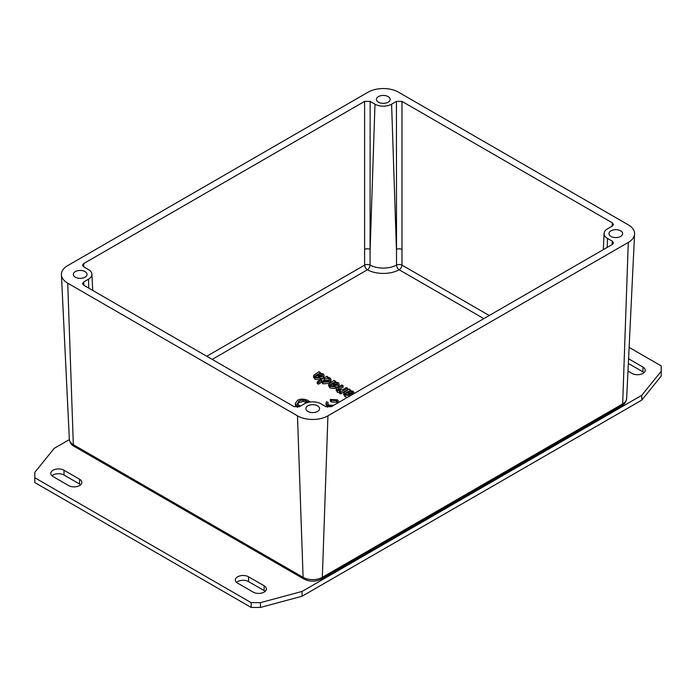 <?xml version="1.0" encoding="UTF-8"?>
<svg xmlns="http://www.w3.org/2000/svg" width="696" height="696" viewBox="0 0 696 696"><rect width="100%" height="100%" fill="white"/><g stroke="black" fill="none" stroke-linecap="round" stroke-linejoin="round"><path stroke-width="1.04" d="M307.858 411.432A6.847 3.958 180 0 1 305.857 408.639A6.847 3.958 180 0 1 310.085 404.985A6.847 3.958 180 0 1 317.55 405.838A6.847 3.958 180 0 1 319.56 408.639A6.847 3.958 180 0 1 315.332 412.293A6.847 3.958 180 0 1 307.858 411.432M378.45 102.19A6.847 3.958 180 0 1 376.44 99.389A6.847 3.958 180 0 1 380.668 95.735A6.847 3.958 180 0 1 388.142 96.596A6.847 3.958 180 0 1 390.143 99.389A6.847 3.958 180 0 1 385.915 103.043A6.847 3.958 180 0 1 378.45 102.19M75.333 277.191A6.847 3.958 180 0 1 73.332 274.389A6.847 3.958 180 0 1 77.561 270.735A6.847 3.958 180 0 1 85.025 271.597A6.847 3.958 180 0 1 87.035 274.389A6.847 3.958 180 0 1 82.807 278.043A6.847 3.958 180 0 1 75.333 277.191M610.975 236.431A6.847 3.958 180 0 1 608.965 233.639A6.847 3.958 180 0 1 613.193 229.985A6.847 3.958 180 0 1 620.667 230.837A6.847 3.958 180 0 1 622.668 233.639A6.847 3.958 180 0 1 618.44 237.292A6.847 3.958 180 0 1 610.975 236.431M69.365 439.602L54.201 448.355L34.8 472.375L34.8 477.743L251.143 602.649L260.435 602.649L302.055 591.443L641.799 395.293L661.2 371.272L661.2 365.905L629.114 347.382M264.132 585.788A7.752 4.472 180 0 1 266.394 588.955A7.752 4.472 180 0 1 261.609 593.088A7.752 4.472 180 0 1 253.17 592.113L237.606 583.135A7.752 4.472 180 0 1 235.335 579.968A7.752 4.472 180 0 1 240.12 575.836A7.752 4.472 180 0 1 248.568 576.81L264.132 585.788L264.132 590.582L248.568 581.604A7.752 4.472 0 0 0 236.544 582.369M79.561 479.231A7.752 4.472 180 0 1 81.832 482.398A7.752 4.472 180 0 1 77.047 486.53A7.752 4.472 180 0 1 68.599 485.556L53.044 476.577A7.752 4.472 180 0 1 50.773 473.41A7.752 4.472 180 0 1 55.558 469.278A7.752 4.472 180 0 1 64.006 470.244L79.561 479.231L79.561 484.024L64.006 475.046A7.752 4.472 0 0 0 51.974 475.812M628.566 358.762L642.956 367.07A7.752 4.472 180 0 1 645.227 370.237A7.752 4.472 180 0 1 640.442 374.37A7.752 4.472 180 0 1 631.994 373.404L627.975 371.081M644.026 372.638A7.752 4.472 0 0 0 642.956 371.864L628.34 363.425M80.623 484.79A7.752 4.472 0 0 0 79.561 484.024M265.193 591.348A7.752 4.472 0 0 0 264.132 590.582M251.143 602.649L251.143 607.443L260.435 607.443L302.055 596.237L641.799 400.087L661.2 376.066L661.2 371.272M260.435 602.649L260.435 607.443M302.055 591.443L302.055 596.237M641.799 395.293L641.799 400.087M34.8 477.743L34.8 482.537L251.143 607.443M83.868 285.308L83.642 281.984L82.493 283.672L83.642 285.177L294.025 406.638L299.558 406.638L304.404 403.845A11.745 6.777 0 0 1 321.013 403.845L325.858 406.638L331.392 406.638L612.358 244.426L613.507 242.913L612.358 241.225L612.132 244.557M612.358 241.225L607.512 238.432A11.745 6.777 0 0 1 604.076 233.447A11.745 6.777 0 0 1 607.512 228.845L612.358 226.043L613.507 224.538L612.358 222.85L612.132 226.174M330.931 379.485L330.931 381.086L329.486 383.426L322.848 383.835L321.856 382.313L321.874 380.564L322.848 382.235L329.486 381.826L330.931 379.485L330.121 377.971L327.12 377.441L328.007 376.928L326.902 376.292L317.219 381.887L318.403 382.574L321.874 380.564M321.856 382.174L318.403 384.166L317.219 383.479L317.219 381.887M335.272 386.915L334.263 386.15L331.096 385.862L330.156 384.853L331.157 383.887L334.924 385.384L338.639 385.201L339.222 384.175L338.247 382.661L334.645 381.756L335.272 381.121L334.028 380.407L328.843 383.905L329.947 386.332L335.272 386.915L335.272 388.507L329.947 387.933L328.843 385.506M339.222 384.175L338.639 386.802L334.924 386.976M333.689 386.471L330.809 385.68M343.102 385.636L341.91 384.958L336.507 388.15L337.134 390.482L340.518 391.108L339.517 391.683L340.588 392.3L347.608 388.246L346.425 387.559L342.589 389.769L338.421 390.03L337.952 389.264L338.83 388.107L343.102 385.636L343.102 387.237L338.395 390.012M347.608 388.246L347.608 389.847L340.588 393.901L339.517 393.284L339.517 391.683M339.517 392.744L337.134 392.083L336.507 389.751M347.443 397.373L344.999 396.624L343.894 394.188M348.731 395.163L345.86 394.371M333.549 405.394L328.669 405.029L327.712 403.41L328.103 402.366L327.912 404.228M337.29 402.949L336.594 402.166L331.287 401.957L330.33 401.026L330.33 399.426L331.287 400.357L336.594 400.574L337.447 402.123L337.09 403.349M327.468 407.204L326.05 404.724L326.05 403.123L327.538 405.646L331.679 406.473M297.549 407.334L295.965 406.255L295.235 404.794M320.221 378.224L319.212 377.458L316.054 377.18L315.105 376.162L316.106 375.196L319.873 376.693L323.588 376.519L324.171 375.483L323.196 373.97L319.595 373.065L320.221 372.43L318.986 371.716L313.792 375.214L314.897 377.65L320.221 378.224L320.221 379.816L314.897 379.242L313.792 376.814M324.171 375.483L323.588 378.111L319.873 378.293M318.637 377.789L315.758 376.997M391.596 104.183L396.442 249.412A3.915 2.079 180 0 1 401.975 249.412L401.975 101.39L396.442 101.39L396.529 265.072A19.323 11.153 180 0 1 370.063 265.072L370.142 101.39L364.608 101.39L364.608 249.412A3.915 2.079 180 0 1 370.142 249.412L374.987 104.183A11.745 6.777 0 0 0 391.596 104.183L396.442 101.39M364.608 249.412L364.617 265.124A3.915 2.079 179.9 0 1 370.063 265.072A3.915 2.192 -61.5 0 1 367.384 269.787A23.238 13.415 0 0 0 399.2 269.787L483.816 318.637M489.245 315.505L401.966 265.124A3.915 2.079 0.1 0 0 396.529 265.072A3.915 2.192 61.5 0 0 399.2 269.787A3.915 2.262 120 0 0 401.966 265.124L401.975 249.412M401.975 101.39L612.358 222.85M83.868 266.925L83.642 263.601L82.493 265.289L83.642 266.794L88.488 269.596A11.745 6.777 0 0 1 91.924 274.198L92.698 290.406M83.642 263.601L364.608 101.39M83.642 281.984L88.488 279.183A11.745 6.777 0 0 0 91.924 274.198M370.142 101.39L374.987 104.183M313.792 375.214L313.522 377.423M322.291 375.796L317.028 374.657L318.855 373.839L321.987 374.344L322.291 375.796L322.587 375.248M320.221 372.43L320.221 373.126M321.987 374.344L321.987 375.91L318.855 375.431M316.106 375.196L316.106 376.797M319.873 376.693L319.873 377.963M310.425 401.983L307.075 400.052C303.299 398.764 300.167 398.834 297.671 400.278L295.235 403.445L295.965 404.663L299.324 406.769M300.481 406.107L297.253 404.019L298.967 401.053L303.03 399.826L308.145 401.992L306.771 402.784M297.253 404.019L297.114 403.55M306.762 402.793L303.03 401.418L298.967 402.645L297.41 404.185M303.03 399.826L303.03 401.418M328.103 402.366L326.537 401.81L326.05 403.123M339.03 402.227L337.586 399.869L330.33 399.426M331.287 400.357L331.287 401.957M354.064 393.545L353.298 391.352L349.697 390.447L350.323 389.812L349.079 389.09L343.894 392.596L343.624 394.806M343.894 392.596L344.999 395.024L350.323 395.598L349.314 394.841L346.147 394.554L345.199 393.501M345.207 393.545L346.208 392.579L349.975 394.066L353.69 393.892M352.394 393.179L347.13 392.039L348.957 391.213L352.089 391.726L352.394 393.179L352.689 392.64M350.323 389.812L350.323 390.5M352.089 393.318L348.957 392.814M346.208 392.579L346.208 394.171M349.975 394.066L349.975 395.337M336.507 388.15L336.168 390.534M340.588 392.3L340.588 393.901M328.843 383.905L328.573 386.115M337.342 384.488L332.079 383.348L333.906 382.522L337.038 383.035L337.342 384.488L337.638 383.957M335.272 381.121L335.272 381.817M337.038 384.636L333.906 384.122M331.157 383.887L331.157 385.488M334.924 385.384L334.924 386.645M324.58 378.876L329.034 378.467L329.486 379.32L328.26 381.121L323.71 381.599L323.249 380.747L324.58 378.876L324.58 380.477L323.527 381.46M329.217 380.207L324.58 380.477M318.403 382.574L318.403 384.166M328.007 376.928L328.007 377.389M398.521 92.194A21.532 12.432 0 0 0 368.071 92.194L67.721 265.602A21.532 12.432 0 0 0 61.422 274.737A21.532 12.432 0 0 0 67.721 283.176L297.479 415.825A21.532 12.432 0 0 0 327.929 415.825L628.279 242.425A21.532 12.432 0 0 0 634.578 233.978A21.532 12.432 0 0 0 628.279 224.843L398.521 92.194M642.956 367.07L642.956 371.864M64.006 470.244L64.006 475.046M248.568 576.81L248.568 581.604M607.512 238.432L607.216 247.393M212.184 359.388L367.384 269.787A3.915 2.262 -120 0 1 364.617 265.124L206.756 356.256M88.488 279.183L88.784 288.144M314.897 377.65L314.897 379.242M318.855 373.839L318.855 375.283M315.793 375.37L315.793 376.971M318.637 376.188L318.637 377.597M323.588 376.519L323.588 378.111M306.075 400.8L306.075 402.392M295.965 404.663L295.965 406.255M298.967 401.053L298.967 402.645M297.549 405.742L297.549 407.256M336.594 400.574L336.594 402.166M327.538 405.646L327.538 407.212M344.999 395.024L344.999 396.624M352.089 391.726L352.089 393.284M348.957 391.213L348.957 392.657M345.895 392.753L345.895 394.354M348.731 393.562L348.731 394.971M338.83 388.107L338.83 389.699M337.134 390.482L337.134 392.083M329.947 386.332L329.947 387.933M337.038 383.035L337.038 384.592M333.906 382.522L333.906 383.966M330.844 384.061L330.844 385.662M333.689 384.879L333.689 386.28M338.639 385.201L338.639 386.802M329.034 378.467L329.034 380.06M322.848 382.235L322.848 383.835M329.486 381.826L329.486 383.426M67.721 283.176L73.332 444.683A3.915 2.262 120 0 0 74.141 446.353L303.891 579.002A3.915 2.262 -60 0 1 303.091 577.332L73.332 444.683A13.607 7.856 180 0 1 69.348 439.35L61.422 274.737M303.891 579.002C309.772 581.873 315.645 581.873 321.517 579.002A3.915 2.262 -120 0 0 322.326 577.332A13.607 7.856 180 0 1 303.091 577.332L297.479 415.825M321.517 579.002L621.859 405.603A3.915 2.262 -120 0 0 622.668 403.932L322.326 577.332L327.929 415.825M621.859 405.603C624.477 404.324 626.078 401.992 626.652 398.599A13.607 7.856 180 0 1 622.668 403.932L628.279 242.425M604.076 233.447L603.302 249.655M354.273 392.866L354.273 393.431M74.141 446.353C71.514 445.075 69.913 442.734 69.348 439.35M626.652 398.599L634.578 233.978"/></g></svg>
